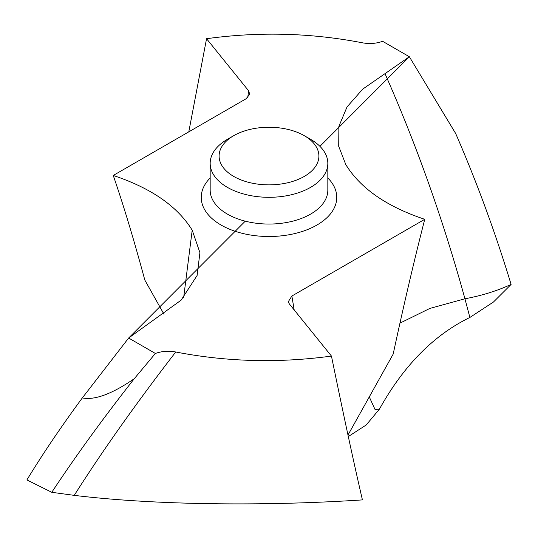<?xml version="1.0" encoding="UTF-8"?>
<svg xmlns="http://www.w3.org/2000/svg" width="538" height="538" viewBox="0 0 538 538"><rect width="100%" height="100%" fill="white"/><g stroke="black" fill="none" stroke-linecap="round" stroke-linejoin="round"><path stroke-width="0.81" d="M134.238 378.732C111.944 394.031 94.648 400.42 82.334 397.905L128.643 338.025L155.388 353.466L134.238 378.732C102.812 418.732 75.327 456.587 51.782 492.304L26.907 479.93C42.63 454.065 61.11 426.728 82.334 397.905C61.11 426.728 42.63 454.072 26.907 479.93M155.388 353.466C161.777 351.173 168.562 350.675 175.738 351.993C226.969 361.906 278.872 363.264 331.448 356.069C343.641 415.592 353.964 463.534 362.424 499.903C263.19 506.392 153.464 505.014 74.237 495.363L51.782 492.304M347.985 435.047L393.184 354.078C403.769 304.878 414.287 259.955 424.751 219.309C386.795 206.666 360.473 188.428 345.8 164.588L338.718 146.349L338.879 126.363L347.023 106.941L362.713 89.126L409.357 56.746L382.612 41.305C376.223 43.605 369.438 44.096 362.262 42.778C311.031 32.872 259.128 31.507 206.552 38.702L248.63 90.808L249.719 94.264L246.128 98.743L113.249 175.462C151.205 188.105 177.527 206.35 192.201 230.183L199.928 252.665L197.096 275.523L181.084 300.184L128.643 338.025L245.261 221.165M331.448 356.069L289.37 303.97L288.375 302.134M424.751 219.309L291.872 296.028L288.287 301.717M113.249 175.462C123.484 205.146 134.009 240.002 144.816 280.049L163.982 314.232M511.08 284.441L493.467 302.013L469.869 317.46C433.742 335.08 403.587 365.658 379.398 409.203L366.149 425.027L348.308 436.56L366.149 425.027L379.398 409.203L374.993 409.398L369.276 396.896M319.935 146.349L409.357 56.746L455.666 133.491C476.89 182.315 495.37 232.631 511.093 284.427L493.467 302.013L469.869 317.46L464.946 298.778L429.828 308.442L399.949 323.143M188.791 131.85L206.552 38.702M233.721 135.684L227.399 139.329A58.83 33.961 0 0 0 210.17 163.344A58.83 33.961 0 0 0 227.406 187.365A58.83 33.961 0 0 0 291.515 194.722A58.83 33.961 0 0 0 327.83 163.344A58.83 33.961 0 0 0 310.601 139.329A58.83 33.961 0 0 0 310.594 139.329L304.279 135.684A49.893 28.803 0 0 0 233.721 135.684A49.893 28.803 0 0 0 233.721 176.424A49.893 28.803 0 0 0 304.279 176.424A49.893 28.803 0 0 0 304.279 135.684L310.601 139.329M469.869 317.46C433.736 335.073 403.581 365.658 379.398 409.203M82.334 397.905L128.643 338.025M409.357 56.746L455.666 133.491C476.89 182.321 495.37 232.631 511.1 284.42C497.166 290.863 481.786 295.651 464.946 298.778C443.332 220.365 416.715 145.401 385.107 73.888M327.83 177.97A67.761 39.119 180 0 1 310.137 228.475A67.761 39.119 180 0 1 221.084 225.052A67.761 39.119 180 0 1 210.17 177.97M183.673 297.4L192.201 230.183M294.185 309.928L291.872 296.028M74.237 495.363C102.092 451.395 135.926 403.608 175.738 351.993M248.63 90.808L247.722 97.634M327.83 163.344L327.83 190.089A58.83 33.961 180 0 1 291.515 221.468A58.83 33.961 180 0 1 227.406 214.111A58.83 33.961 180 0 1 210.17 190.089L210.17 163.344"/></g></svg>
